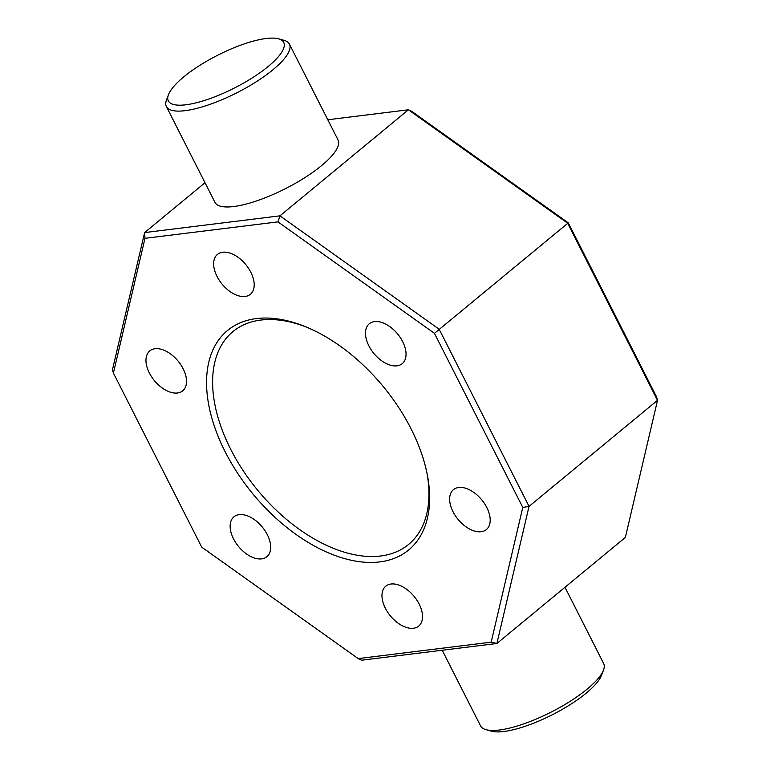 <?xml version="1.0" encoding="UTF-8"?>
<svg xmlns="http://www.w3.org/2000/svg" width="770" height="770" viewBox="0 0 770 770"><rect width="100%" height="100%" fill="white"/><g stroke="black" fill="none" stroke-linecap="round" stroke-linejoin="round"><path stroke-width="1.16" d="M261.636 558.876A25.872 15.352 -129.5 0 0 266.882 556.71A25.872 15.352 -129.5 0 0 265.015 530.732A25.872 15.352 -129.5 0 0 239.191 514.639A25.872 15.352 -129.5 0 0 233.945 516.805A25.872 15.352 -129.5 0 0 235.803 542.792A25.872 15.352 -129.5 0 0 261.636 558.876M177.466 392.989A25.872 15.352 -129.5 0 0 182.721 390.814A25.872 15.352 -129.5 0 0 180.854 364.836A25.872 15.352 -129.5 0 0 155.03 348.743A25.872 15.352 -129.5 0 0 149.775 350.908A25.872 15.352 -129.5 0 0 151.642 376.896A25.872 15.352 -129.5 0 0 177.466 392.989M245.139 296.46A25.872 15.352 -129.5 0 0 250.394 294.294A25.872 15.352 -129.5 0 0 248.527 268.316A25.872 15.352 -129.5 0 0 222.703 252.223A25.872 15.352 -129.5 0 0 217.448 254.389A25.872 15.352 -129.5 0 0 219.315 280.376A25.872 15.352 -129.5 0 0 245.139 296.46M396.983 365.837A25.872 15.352 -129.5 0 0 402.229 363.671A25.872 15.352 -129.5 0 0 400.361 337.683A25.872 15.352 -129.5 0 0 374.538 321.591A25.872 15.352 -129.5 0 0 369.282 323.766A25.872 15.352 -129.5 0 0 371.15 349.744A25.872 15.352 -129.5 0 0 396.983 365.837M481.144 531.733A25.872 15.352 -129.5 0 0 486.39 529.558A25.872 15.352 -129.5 0 0 484.522 503.58A25.872 15.352 -129.5 0 0 458.699 487.487A25.872 15.352 -129.5 0 0 453.453 489.653A25.872 15.352 -129.5 0 0 455.311 515.64A25.872 15.352 -129.5 0 0 481.144 531.733M413.471 628.253A25.872 15.352 -129.5 0 0 418.716 626.087A25.872 15.352 -129.5 0 0 416.859 600.1A25.872 15.352 -129.5 0 0 391.025 584.016A25.872 15.352 -129.5 0 0 385.78 586.182A25.872 15.352 -129.5 0 0 387.637 612.16A25.872 15.352 -129.5 0 0 413.471 628.253M256.362 318.578A142.296 84.44 50.5 0 1 304.891 326.461A142.296 84.44 50.5 0 1 427.292 474.744A142.296 84.44 50.5 0 1 379.803 561.898A142.296 84.44 50.5 0 1 225.148 451.73A142.296 84.44 50.5 0 1 256.362 318.578M306.45 327.096A137.984 81.88 -129.5 0 0 260.914 320.06A137.984 81.88 -129.5 0 0 232.915 331.61A137.984 81.88 -129.5 0 0 242.858 470.191A137.984 81.88 -129.5 0 0 380.611 555.998A137.984 81.88 -129.5 0 0 408.601 544.438A137.984 81.88 -129.5 0 0 426.965 473.098M266.17 38.5A64.68 18.403 -26.9 0 0 207.332 60.83A64.68 18.403 -26.9 0 0 168.466 94.72A64.68 18.403 -26.9 0 0 185.878 104.787A64.68 18.403 -26.9 0 0 260.25 72.534A64.68 18.403 -26.9 0 0 278.634 38.827A64.68 18.403 -26.9 0 0 266.17 38.5M278.634 38.827L284.014 40.329A68.992 19.625 153.1 0 1 289.424 44.111A68.992 19.625 153.1 0 1 256.439 81.639A68.992 19.625 153.1 0 1 185.07 110.678A68.992 19.625 153.1 0 1 166.368 106.539A68.992 19.625 153.1 0 1 166.503 99.946L168.466 94.72M603.497 670.054L601.534 675.28A64.68 18.403 153.1 0 1 562.668 709.17A64.68 18.403 153.1 0 1 503.83 731.5A64.68 18.403 153.1 0 1 491.366 731.173L485.986 729.671A68.992 19.625 -26.9 0 0 499.278 730.027A68.992 19.625 -26.9 0 0 562.042 706.206A68.992 19.625 -26.9 0 0 603.497 670.054A68.992 19.625 -26.9 0 0 603.632 663.461L564.988 587.279M442.201 650.246L480.576 725.889A68.992 19.625 -26.9 0 0 485.986 729.671M166.368 106.539L214.994 202.394A68.992 19.625 -26.9 0 0 233.695 206.533A68.992 19.625 -26.9 0 0 305.064 177.495A68.992 19.625 -26.9 0 0 338.049 139.967L289.424 44.111M113.402 373.055L201.711 547.133L358.194 658.6L491.183 642.151L522.772 507.42L434.453 333.343L277.97 221.876L144.981 238.325L113.402 373.055L112.487 369.667L144.625 232.578L279.943 215.841L439.169 329.252L529.038 506.391L657.513 400.333L567.654 223.204L408.418 109.783L327.799 119.754M434.453 333.343L568.289 222.867L656.598 396.945L657.513 400.333L625.375 537.422L496.9 643.479L361.582 660.217L358.194 658.6M277.97 221.876L279.943 215.841L408.418 109.783L411.806 111.4L568.289 222.867M144.981 238.325L144.625 232.578L205.013 182.721M522.772 507.42L529.038 506.391L496.9 643.479L491.183 642.151"/></g></svg>
